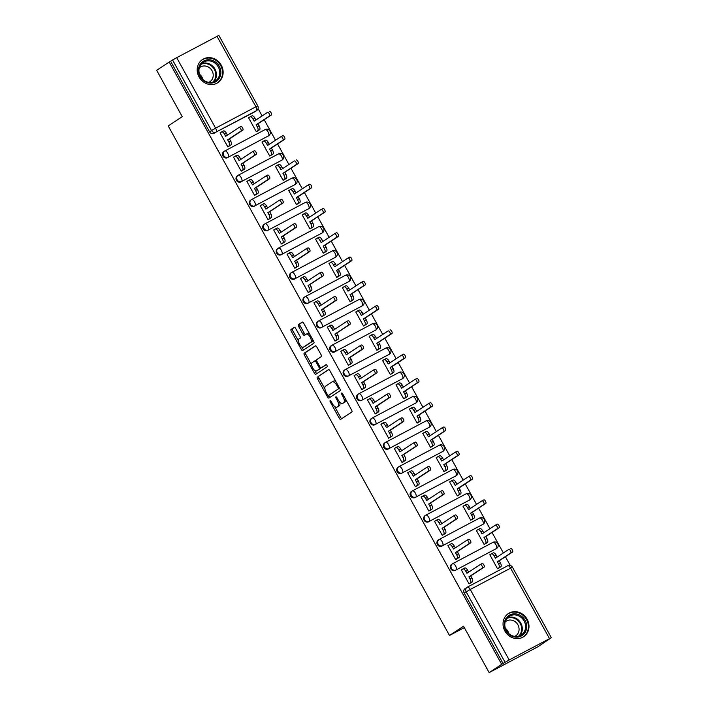 <?xml version="1.0" encoding="UTF-8"?>
<svg xmlns="http://www.w3.org/2000/svg" width="708" height="708" viewBox="0 0 708 708"><rect width="100%" height="100%" fill="white"/><g stroke="black" fill="none" stroke-linecap="round" stroke-linejoin="round"><path stroke-width="1.06" d="M330.14 400.631A1.221 0.513 -117.9 0 0 330.291 401.985L339.256 418.224A1.743 0.735 -117.9 0 0 340.69 419.357A1.743 0.735 -117.9 0 0 340.716 419.34L351.849 412.012A1.743 0.735 -117.9 0 0 351.628 410.074L342.672 393.843A1.221 0.513 -117.9 0 0 341.663 393.046A1.221 0.513 -117.9 0 0 341.645 393.064A1.221 0.513 -117.9 0 0 341.805 394.418L342.964 396.515A5.584 2.363 -117.9 0 1 343.681 402.71L342.752 403.321A5.584 2.363 -117.9 0 1 342.672 403.365A5.584 2.363 -117.9 0 1 338.07 399.728L336.911 397.631A1.221 0.513 -117.9 0 0 335.911 396.834A1.221 0.513 -117.9 0 0 336.052 398.206L337.212 400.303A5.584 2.363 -117.9 0 1 337.928 406.489L336.999 407.109A5.584 2.363 -117.9 0 1 336.919 407.153A5.584 2.363 -117.9 0 1 332.317 403.516L331.158 401.418A1.221 0.513 -117.9 0 0 330.158 400.622A1.221 0.513 -117.9 0 0 330.14 400.631M267.828 136.299A3.558 3.221 56.6 0 0 268.066 136.157L268.757 135.706A3.558 3.221 -123.4 0 1 268.518 135.839L228.206 157.211A3.558 3.221 -123.4 0 1 224.772 150.99A3.558 1.504 62.1 0 1 224.825 150.954A3.558 1.504 62.1 0 1 227.746 153.273A3.558 1.504 62.1 0 1 228.206 157.211L268.518 135.839A3.558 1.504 -117.9 0 0 268.058 131.9A3.558 1.504 62.1 0 0 265.137 129.591A3.558 1.504 62.1 0 0 265.084 129.617L224.879 150.928M281.226 160.574A3.558 3.221 56.6 0 0 281.465 160.442L282.156 159.981A3.558 3.221 -123.4 0 1 281.926 160.123L241.605 181.487A3.558 3.221 -123.4 0 1 238.171 175.265A3.558 1.504 62.1 0 1 238.224 175.239A3.558 1.504 62.1 0 1 241.154 177.549A3.558 1.504 62.1 0 1 241.605 181.487L281.926 160.123A3.558 1.504 -117.9 0 0 281.465 156.176A3.558 1.504 62.1 0 0 278.536 153.866A3.558 1.504 62.1 0 0 278.483 153.893L238.277 175.212M294.634 184.859A3.558 3.221 56.6 0 0 294.873 184.717L295.563 184.257A3.558 3.221 -123.4 0 1 295.325 184.399L255.013 205.771A3.558 3.221 -123.4 0 1 251.34 199.683A3.558 3.221 -123.4 0 1 251.579 199.541A3.558 1.504 62.1 0 1 251.623 199.514A3.558 1.504 62.1 0 1 254.553 201.824A3.558 1.504 62.1 0 1 255.013 205.771L295.325 184.399A3.558 1.504 -117.9 0 0 294.864 180.46A3.558 1.504 62.1 0 0 291.944 178.142A3.558 1.504 62.1 0 0 291.891 178.177L251.685 199.488M308.033 209.134A3.558 3.221 56.6 0 0 308.272 208.993L308.962 208.541A3.558 3.221 -123.4 0 1 308.723 208.683L268.412 230.047A3.558 3.221 -123.4 0 1 264.978 223.825A3.558 1.504 62.1 0 1 265.031 223.79A3.558 1.504 62.1 0 1 267.96 226.109A3.558 1.504 62.1 0 1 268.412 230.047L308.723 208.683A3.558 1.504 -117.9 0 0 308.272 204.736A3.558 1.504 62.1 0 0 305.343 202.426A3.558 1.504 62.1 0 0 305.29 202.453L265.084 223.763M321.432 233.419A3.558 3.221 56.6 0 0 321.671 233.277L322.37 232.817A3.558 3.221 -123.4 0 1 322.131 232.959L281.819 254.331A3.558 3.221 -123.4 0 1 278.147 248.243A3.558 3.221 -123.4 0 1 278.377 248.101A3.558 1.504 62.1 0 1 278.43 248.074A3.558 1.504 62.1 0 1 281.359 250.384A3.558 1.504 62.1 0 1 281.819 254.331L322.131 232.959A3.558 1.504 -117.9 0 0 321.671 229.02A3.558 1.504 62.1 0 0 318.742 226.702A3.558 1.504 62.1 0 0 318.697 226.737L278.483 248.048M334.84 257.694A3.558 3.221 56.6 0 0 335.079 257.553L335.769 257.093A3.558 3.221 -123.4 0 1 335.53 257.234L295.218 278.607A3.558 3.221 -123.4 0 1 291.546 272.518A3.558 3.221 -123.4 0 1 291.784 272.385A3.558 1.504 62.1 0 1 291.838 272.35A3.558 1.504 62.1 0 1 294.758 274.669A3.558 1.504 62.1 0 1 295.218 278.607L335.53 257.234A3.558 1.504 -117.9 0 0 335.079 253.296A3.558 1.504 62.1 0 0 332.149 250.977A3.558 1.504 62.1 0 0 332.096 251.013L291.891 272.323M348.239 281.97A3.558 3.221 56.6 0 0 348.478 281.828L349.177 281.377A3.558 3.221 -123.4 0 1 348.938 281.519L308.626 302.882A3.558 3.221 -123.4 0 1 304.944 296.802A3.558 3.221 -123.4 0 1 305.183 296.661A3.558 1.504 62.1 0 1 305.236 296.625A3.558 1.504 62.1 0 1 308.166 298.944A3.558 1.504 62.1 0 1 308.626 302.882L348.938 281.519A3.558 1.504 -117.9 0 0 348.478 277.571A3.558 1.504 62.1 0 0 345.548 275.262A3.558 1.504 62.1 0 0 345.495 275.288L305.29 296.608M361.646 306.254A3.558 3.221 56.6 0 0 361.885 306.113L362.576 305.652A3.558 3.221 -123.4 0 1 362.337 305.794L322.025 327.167A3.558 3.221 -123.4 0 1 318.352 321.078A3.558 3.221 -123.4 0 1 318.591 320.936A3.558 1.504 62.1 0 1 318.644 320.91A3.558 1.504 62.1 0 1 321.565 323.22A3.558 1.504 62.1 0 1 322.025 327.167L362.337 305.794A3.558 1.504 -117.9 0 0 361.876 301.856A3.558 1.504 62.1 0 0 358.956 299.537A3.558 1.504 62.1 0 0 358.903 299.572L318.697 320.883M375.045 330.53A3.558 3.221 56.6 0 0 375.284 330.388L375.975 329.937A3.558 3.221 -123.4 0 1 375.744 330.078L335.424 351.442A3.558 3.221 -123.4 0 1 331.99 345.221A3.558 1.504 62.1 0 1 332.043 345.185A3.558 1.504 62.1 0 1 334.973 347.504A3.558 1.504 62.1 0 1 335.424 351.442L375.744 330.078A3.558 1.504 -117.9 0 0 375.284 326.131A3.558 1.504 62.1 0 0 372.355 323.821A3.558 1.504 62.1 0 0 372.302 323.848L332.096 345.159M388.453 354.805A3.558 3.221 56.6 0 0 388.683 354.673L389.382 354.212A3.558 3.221 -123.4 0 1 389.143 354.354L348.832 375.718A3.558 3.221 -123.4 0 1 345.159 369.638A3.558 3.221 -123.4 0 1 345.398 369.496A3.558 1.504 62.1 0 1 345.442 369.47A3.558 1.504 62.1 0 1 348.371 371.78A3.558 1.504 62.1 0 1 348.832 375.718L389.143 354.354A3.558 1.504 -117.9 0 0 388.683 350.407A3.558 1.504 62.1 0 0 385.763 348.097A3.558 1.504 62.1 0 0 385.71 348.124L345.504 369.443M401.852 379.09A3.558 3.221 56.6 0 0 402.091 378.948L402.781 378.488A3.558 3.221 -123.4 0 1 402.542 378.63L362.231 400.002A3.558 3.221 -123.4 0 1 358.558 393.913A3.558 3.221 -123.4 0 1 358.797 393.772A3.558 1.504 62.1 0 1 358.85 393.745A3.558 1.504 62.1 0 1 361.779 396.055A3.558 1.504 62.1 0 1 362.231 400.002L402.542 378.63A3.558 1.504 -117.9 0 0 402.091 374.691A3.558 1.504 62.1 0 0 399.162 372.373A3.558 1.504 62.1 0 0 399.108 372.408L358.903 393.719M415.251 403.365A3.558 3.221 56.6 0 0 415.49 403.224L416.189 402.772A3.558 3.221 -123.4 0 1 415.95 402.914L375.638 424.278A3.558 3.221 -123.4 0 1 371.957 418.198A3.558 3.221 -123.4 0 1 372.196 418.056A3.558 1.504 62.1 0 1 372.249 418.021A3.558 1.504 62.1 0 1 375.178 420.34A3.558 1.504 62.1 0 1 375.638 424.278L415.95 402.914A3.558 1.504 -117.9 0 0 415.49 398.967A3.558 1.504 62.1 0 0 412.56 396.657A3.558 1.504 62.1 0 0 412.507 396.684L372.302 417.994M428.659 427.65A3.558 3.221 56.6 0 0 428.898 427.508L429.588 427.048A3.558 3.221 -123.4 0 1 429.349 427.19L389.037 448.562A3.558 3.221 -123.4 0 1 385.603 442.332A3.558 1.504 62.1 0 1 385.656 442.305A3.558 1.504 62.1 0 1 388.577 444.615A3.558 1.504 62.1 0 1 389.037 448.562L429.349 427.19A3.558 1.504 -117.9 0 0 428.898 423.251A3.558 1.504 62.1 0 0 425.968 420.933A3.558 1.504 62.1 0 0 425.915 420.968L385.71 442.279M442.058 451.925A3.558 3.221 56.6 0 0 442.296 451.784L442.996 451.323A3.558 3.221 -123.4 0 1 442.757 451.465L402.445 472.838A3.558 3.221 -123.4 0 1 398.763 466.758A3.558 3.221 -123.4 0 1 399.002 466.616A3.558 1.504 62.1 0 1 399.055 466.581A3.558 1.504 62.1 0 1 401.985 468.9A3.558 1.504 62.1 0 1 402.445 472.838L442.757 451.465A3.558 1.504 -117.9 0 0 442.296 447.527A3.558 1.504 62.1 0 0 439.367 445.208A3.558 1.504 62.1 0 0 439.314 445.244L399.108 466.554M455.465 476.201A3.558 3.221 56.6 0 0 455.704 476.059L456.395 475.608A3.558 3.221 -123.4 0 1 456.156 475.749L415.844 497.113A3.558 3.221 -123.4 0 1 412.41 490.892A3.558 1.504 62.1 0 1 412.463 490.856A3.558 1.504 62.1 0 1 415.384 493.175A3.558 1.504 62.1 0 1 415.844 497.113L456.156 475.749A3.558 1.504 -117.9 0 0 455.695 471.802A3.558 1.504 62.1 0 0 452.775 469.493A3.558 1.504 62.1 0 0 452.722 469.519L412.516 490.839M468.864 500.485A3.558 3.221 56.6 0 0 469.103 500.344L469.793 499.883A3.558 3.221 -123.4 0 1 469.563 500.025L429.243 521.398A3.558 3.221 -123.4 0 1 425.57 515.309A3.558 3.221 -123.4 0 1 425.809 515.167A3.558 1.504 62.1 0 1 425.862 515.141A3.558 1.504 62.1 0 1 428.791 517.451A3.558 1.504 62.1 0 1 429.243 521.398L469.563 500.025A3.558 1.504 -117.9 0 0 469.103 496.087A3.558 1.504 62.1 0 0 466.174 493.768A3.558 1.504 62.1 0 0 466.121 493.803L425.915 515.114M482.272 524.761A3.558 3.221 56.6 0 0 482.502 524.619L483.201 524.168A3.558 3.221 -123.4 0 1 482.962 524.309L442.65 545.673A3.558 3.221 -123.4 0 1 438.978 539.593A3.558 3.221 -123.4 0 1 439.217 539.452A3.558 1.504 62.1 0 1 439.261 539.416A3.558 1.504 62.1 0 1 442.19 541.735A3.558 1.504 62.1 0 1 442.65 545.673L482.962 524.309A3.558 1.504 -117.9 0 0 482.502 520.362A3.558 1.504 62.1 0 0 479.573 518.052A3.558 1.504 62.1 0 0 479.528 518.079L439.323 539.39M495.671 549.036A3.558 3.221 56.6 0 0 495.91 548.904L496.6 548.443A3.558 3.221 -123.4 0 1 496.361 548.585L456.049 569.958A3.558 3.221 -123.4 0 1 452.616 563.727A3.558 1.504 62.1 0 1 452.669 563.701A3.558 1.504 62.1 0 1 455.598 566.011A3.558 1.504 62.1 0 1 456.049 569.958L496.361 548.585A3.558 1.504 -117.9 0 0 495.91 544.638A3.558 1.504 62.1 0 0 492.98 542.328A3.558 1.504 62.1 0 0 492.927 542.355L452.722 563.674M504.901 631.04A13.877 12.567 56.6 0 0 523.646 636.74A13.877 12.567 56.6 0 0 527.124 619.261A13.877 12.567 56.6 0 0 508.388 613.562A13.877 12.567 56.6 0 0 504.901 631.04M199.045 76.986A13.877 12.567 56.6 0 0 217.79 82.686A13.877 12.567 56.6 0 0 221.268 65.207A13.877 12.567 56.6 0 0 202.532 59.507A13.877 12.567 56.6 0 0 199.045 76.986M295.679 328.503A1.743 0.735 -117.9 0 0 294.236 327.37A1.743 0.735 -117.9 0 0 294.209 327.379L291.085 329.441A1.743 0.735 -117.9 0 0 291.315 331.371L301.263 349.398A1.743 0.735 -117.9 0 0 302.697 350.531A1.743 0.735 -117.9 0 0 302.723 350.522L313.865 343.185A1.743 0.735 -117.9 0 0 313.635 341.256L303.688 323.229A1.743 0.735 -117.9 0 0 302.245 322.096L298.449 324.591A1.743 0.735 -117.9 0 0 298.679 326.53L302.935 334.238A1.743 0.735 -117.9 0 0 304.369 335.38A1.743 0.735 -117.9 0 0 304.396 335.362L306.263 334.132A4.673 1.974 -117.9 0 1 306.334 334.087A4.673 1.974 -117.9 0 1 310.219 337.212A4.673 1.974 -117.9 0 1 310.777 342.3L303.449 347.132A4.673 1.974 -117.9 0 1 303.378 347.168A4.673 1.974 -117.9 0 1 299.493 344.053A4.673 1.974 -117.9 0 1 298.935 338.955L300.157 338.15A1.743 0.735 -117.9 0 0 299.935 336.22L295.679 328.503M509.176 659.962L551.346 637.704L538.009 646.696L489.148 672.6L463.545 626.217L449.491 635.474L168.203 125.927L182.257 116.678L156.654 70.296L169.203 62.038L501.689 664.343L505.07 662.299L466.147 591.8A3.558 3.221 -123.4 0 1 467.28 587.18A3.558 1.504 -117.9 0 1 467.333 587.144A3.558 3.558 0 0 0 467.041 587.321L465.085 588.605A3.558 3.221 -123.4 0 0 464.191 593.083L470.254 589.463L509.176 659.962L505.07 662.299M489.148 672.6L501.689 664.343M317.317 376.948A1.743 0.735 -117.9 0 0 317.538 378.886L327.494 396.914A1.743 0.735 -117.9 0 0 328.928 398.046A1.743 0.735 -117.9 0 0 328.954 398.029L340.088 390.701A1.743 0.735 -117.9 0 0 339.867 388.763L329.91 370.735A1.743 0.735 -117.9 0 0 328.477 369.603L318.742 376.196A1.743 0.735 -117.9 0 0 318.963 378.125L324.919 388.922M314.379 373.151L304.422 355.124A1.743 0.735 -117.9 0 1 304.201 353.195L315.334 345.867A1.743 0.735 -117.9 0 1 315.361 345.849A1.743 0.735 -117.9 0 1 316.803 346.982L321.06 354.699A1.743 0.735 -117.9 0 1 321.282 356.628L316.768 359.602A1.743 0.735 -117.9 0 0 316.989 361.54L319.812 366.656A1.743 0.735 -117.9 0 0 321.255 367.797A1.743 0.735 -117.9 0 0 321.282 367.779L325.981 364.682A1.221 0.513 -117.9 0 0 325.981 364.682A1.221 0.513 -117.9 0 1 327.016 365.487A1.221 0.513 -117.9 0 1 327.158 366.824L315.839 374.275A1.743 0.735 -117.9 0 1 315.812 374.293A1.743 0.735 -117.9 0 1 314.379 373.151L315.803 372.399L314.688 370.381M254.42 112.023L256.376 110.731A3.558 3.221 -123.4 0 0 256.615 110.59L254.659 111.882A3.558 3.221 -123.4 0 1 254.42 112.023L216.064 132.104A3.558 3.221 -123.4 0 1 211.497 130.502L172.575 60.003L176.69 57.658L218.852 35.4L257.774 105.899L255.915 106.793L217.002 36.294M510.282 565.497L505.432 556.718M503.361 552.966L492.033 532.443M489.963 528.69L478.626 508.167M476.555 504.406L465.227 483.883M463.156 480.13L451.828 459.607M449.748 455.855L438.42 435.323M436.349 431.57L425.021 411.047M422.95 407.295L411.614 386.772M409.543 383.019L398.215 362.487M396.144 358.735L384.807 338.212M382.736 334.459L371.408 313.936M369.337 310.175L358.009 289.652M355.929 285.899L344.601 265.376M342.53 261.624L331.202 241.092M329.131 237.339L317.795 216.816M315.724 213.064L304.396 192.541M302.325 188.788L290.988 168.256M288.917 164.504L277.589 143.981M275.518 140.228L264.19 119.705M262.11 115.944L258.075 108.625M169.203 62.038L172.575 60.003M490.777 554.249L489.812 554.762L497.538 568.772L499.627 567.55M462.289 569.356L461.315 569.869L469.05 583.87L471.139 582.649M448.89 545.072L447.916 545.585L455.651 559.594L457.731 558.373M477.378 529.973L476.404 530.487L484.139 544.496L486.228 543.266M435.482 520.796L434.517 521.309L442.243 535.319L444.332 534.089M463.97 505.689L463.005 506.202L470.731 520.212L472.82 518.991M422.083 496.512L421.11 497.025L428.844 511.034L430.933 509.813M450.571 481.413L449.598 481.927L457.333 495.936L459.421 494.706M408.675 472.236L407.711 472.749L415.437 486.759L417.525 485.538M437.163 457.138L436.199 457.651L443.934 471.652L446.013 470.431M395.276 447.96L394.303 448.474L402.038 462.474L404.126 461.253M423.765 432.853L422.791 433.367L430.526 447.376L432.615 446.155M381.869 423.676L380.904 424.189L388.639 438.199L390.719 436.978M410.366 408.578L409.392 409.091L417.127 423.101L419.207 421.871M368.47 399.401L367.496 399.914L375.231 413.923L377.32 412.693M396.958 384.294L395.993 384.816L403.719 398.816L405.808 397.595M355.071 375.116L354.097 375.638L361.832 389.639L363.912 388.418M383.559 360.018L382.586 360.531L390.32 374.541L392.409 373.32M341.663 350.841L340.698 351.354L348.424 365.363L350.513 364.142M370.151 335.742L369.187 336.256L376.913 350.256L379.001 349.035M328.264 326.565L327.291 327.078L335.026 341.088L337.114 339.858M356.752 311.458L355.779 311.971L363.514 325.981L365.602 324.76M314.856 302.281L313.892 302.794L321.618 316.803L323.706 315.582M343.345 287.183L342.38 287.696L350.115 301.705L352.195 300.475M301.458 278.005L300.484 278.518L308.219 292.528L310.308 291.307M329.946 262.907L328.972 263.42L336.707 277.421L338.796 276.2M288.05 253.73L287.085 254.243L294.82 268.244L296.9 267.022M316.547 238.623L315.573 239.136L323.308 253.145L325.388 251.924M274.651 229.445L273.677 229.958L281.412 243.968L283.501 242.747M303.139 214.347L302.174 214.86L309.9 228.87L311.989 227.64M261.252 205.17L260.279 205.683L268.013 219.692L270.093 218.462M289.74 190.063L288.767 190.585L296.502 204.585L298.59 203.364M247.844 180.885L246.88 181.407L254.606 195.408L256.694 194.187M276.332 165.787L275.368 166.3L283.094 180.31L285.182 179.089M234.445 156.61L233.472 157.123L241.207 171.132L243.295 169.911M262.934 141.512L261.96 142.025L269.695 156.026L271.784 154.804M221.038 132.334L220.073 132.847L227.799 146.857L229.888 145.627M249.526 117.227L248.561 117.74L256.296 131.75L258.376 130.529M449.491 635.474L464.315 627.615M224.073 151.441A3.558 3.221 56.6 0 0 223.02 156.203A3.558 3.221 56.6 0 0 227.516 157.672M237.481 175.726A3.558 3.221 56.6 0 0 240.915 181.947M250.88 200.001A3.558 3.221 56.6 0 0 249.827 204.754A3.558 3.221 56.6 0 0 254.322 206.223M264.288 224.277A3.558 3.221 56.6 0 0 263.234 229.038A3.558 3.221 56.6 0 0 267.721 230.507M277.686 248.561A3.558 3.221 56.6 0 0 281.12 254.783M291.085 272.837A3.558 3.221 56.6 0 0 290.032 277.589A3.558 3.221 56.6 0 0 294.528 279.067M304.493 297.121A3.558 3.221 56.6 0 0 303.44 301.874A3.558 3.221 56.6 0 0 307.927 303.343M317.892 321.397A3.558 3.221 56.6 0 0 316.839 326.149A3.558 3.221 56.6 0 0 321.335 327.618M331.3 345.672A3.558 3.221 56.6 0 0 330.247 350.433A3.558 3.221 56.6 0 0 334.734 351.903M344.699 369.957A3.558 3.221 56.6 0 0 343.646 374.709A3.558 3.221 56.6 0 0 348.141 376.178M358.106 394.232A3.558 3.221 56.6 0 0 357.044 398.985A3.558 3.221 56.6 0 0 361.54 400.454M371.505 418.508A3.558 3.221 56.6 0 0 370.452 423.269A3.558 3.221 56.6 0 0 374.939 424.738M384.904 442.792A3.558 3.221 56.6 0 0 383.851 447.544A3.558 3.221 56.6 0 0 388.347 449.014M398.312 467.068A3.558 3.221 56.6 0 0 401.746 473.298M411.711 491.352A3.558 3.221 56.6 0 0 410.658 496.104A3.558 3.221 56.6 0 0 415.154 497.574M425.119 515.628A3.558 3.221 56.6 0 0 428.552 521.849M438.517 539.903A3.558 3.221 56.6 0 0 437.464 544.664A3.558 3.221 56.6 0 0 441.951 546.134M451.925 564.188A3.558 3.221 56.6 0 0 450.863 568.94A3.558 3.221 56.6 0 0 455.359 570.409M170.628 61.286L209.541 131.785A3.558 3.221 56.6 0 0 214.108 133.387M503.114 663.591L464.191 593.083M338.256 406.436A5.584 2.363 -117.9 0 0 338.344 406.401A5.584 2.363 -117.9 0 0 338.424 406.348L336.999 407.109M339.663 401.967A5.584 2.363 -117.9 0 1 339.353 405.737L338.424 406.348M344.008 402.648A5.584 2.363 -117.9 0 0 344.097 402.613A5.584 2.363 -117.9 0 0 344.176 402.56L342.752 403.321M345.672 399.285A5.584 2.363 -117.9 0 1 345.106 401.949L344.176 402.56M334.574 406.401L340.681 417.463A1.743 0.735 -117.9 0 0 341.814 418.614M328.777 369.585L318.742 376.196M328.503 395.418L328.919 396.153A1.743 0.735 -117.9 0 0 330.052 397.312M327.432 394.657A1.221 0.513 -117.9 0 0 328.432 395.453A1.221 0.513 -117.9 0 0 328.45 395.445L338.229 389.011A1.221 0.513 -117.9 0 0 338.07 387.657L336.849 385.435A5.584 2.363 -117.9 0 0 332.247 381.807A5.584 2.363 -117.9 0 0 332.167 381.851L325.485 386.249A5.584 2.363 -117.9 0 0 326.202 392.444L327.432 394.657M328.432 395.453L329.857 394.701A1.221 0.513 -117.9 0 0 329.857 394.701A1.221 0.513 -117.9 0 0 329.875 394.692L328.45 395.445M338.229 389.011L329.875 394.692M336.017 381.798A5.584 2.363 -117.9 0 0 333.672 381.054A5.584 2.363 -117.9 0 0 333.592 381.099L332.335 381.762M311.582 364.762L305.847 354.372L304.422 355.124M315.662 345.831L305.626 352.442A1.743 0.735 -117.9 0 0 305.847 354.372M321.255 367.797L322.68 367.036A1.743 0.735 -117.9 0 0 322.68 367.036A1.743 0.735 -117.9 0 0 322.706 367.027L326.264 364.682M312.078 362.691A4.673 1.974 -117.9 0 0 312.635 367.788A4.673 1.974 -117.9 0 0 316.52 370.904A4.673 1.974 -117.9 0 0 316.591 370.859L319.175 369.16A1.743 0.735 -117.9 0 0 318.954 367.231L316.122 362.107A1.743 0.735 -117.9 0 0 314.688 360.974A1.743 0.735 -117.9 0 0 314.662 360.991L312.078 362.691M317.874 370.187A4.673 1.974 -117.9 0 0 317.945 370.151A4.673 1.974 -117.9 0 0 318.016 370.107L316.591 370.859M320.795 367.753A1.743 0.735 -117.9 0 1 320.6 368.408L318.016 370.107M316.565 360.266A1.743 0.735 -117.9 0 0 316.113 360.222A1.743 0.735 -117.9 0 0 316.087 360.239L314.715 360.965M315.803 372.399A1.743 0.735 -117.9 0 0 316.936 373.55M304.732 346.451A4.673 1.974 -117.9 0 0 304.803 346.416A4.673 1.974 -117.9 0 0 304.874 346.371L303.449 347.132M312.715 339.583A4.673 1.974 -117.9 0 1 312.201 341.548L304.874 346.371M309.52 333.804A4.673 1.974 -117.9 0 0 307.759 333.335A4.673 1.974 -117.9 0 0 307.688 333.371L306.405 334.052M302.555 322.078L299.873 323.839A1.743 0.735 -117.9 0 0 300.103 325.769L304.36 333.486A1.743 0.735 -117.9 0 0 305.493 334.636M301.617 346.699L302.688 348.646A1.743 0.735 -117.9 0 0 303.821 349.796M294.537 327.353L292.51 328.68A1.743 0.735 -117.9 0 0 292.74 330.618L298.431 340.92M491.423 553.842L493.166 552.913A3.558 1.504 62.1 0 1 493.219 552.886A3.558 1.504 62.1 0 1 496.149 555.196L497.166 557.046M497.503 568.71L498.963 567.745A3.558 1.504 -117.9 0 0 498.503 563.807L497.388 561.78L510.716 553.001A2.044 0.867 -117.9 0 0 510.477 550.771A2.044 0.867 -117.9 0 0 508.769 549.408A2.044 0.867 -117.9 0 0 508.742 549.426L495.414 558.205L494.299 556.178A3.558 1.504 -117.9 0 0 491.37 553.86A3.558 1.504 -117.9 0 0 491.317 553.895L489.856 554.851M510.627 548.426L510.592 548.443A2.044 0.867 62.1 0 1 510.627 548.426A2.044 0.867 62.1 0 1 512.327 549.789A2.044 0.867 62.1 0 1 512.574 552.028L499.237 560.798L500.361 562.825A3.558 1.504 62.1 0 1 500.813 566.763L498.963 567.745M498.706 568.152L500.813 566.763M499.237 560.798L497.388 561.78M469.015 583.808L470.475 582.852A3.558 1.504 -117.9 0 0 470.015 578.905L468.9 576.878L470.749 575.905L471.864 577.923A3.558 1.504 62.1 0 1 472.325 581.87L470.218 583.25M462.935 568.94L464.678 568.011A3.558 1.504 62.1 0 1 464.731 567.984A3.558 1.504 62.1 0 1 467.661 570.294L468.678 572.144M480.316 564.497L482.104 563.55A2.044 0.867 62.1 0 1 482.139 563.533A2.044 0.867 62.1 0 1 483.838 564.895A2.044 0.867 62.1 0 1 484.077 567.126L470.749 575.905M468.9 576.878L482.228 568.108A2.044 0.867 -117.9 0 0 481.989 565.878A2.044 0.867 -117.9 0 0 480.281 564.506A2.044 0.867 -117.9 0 0 480.254 564.524L466.926 573.303L465.802 571.276A3.558 1.504 -117.9 0 0 462.882 568.966A3.558 1.504 -117.9 0 0 462.828 568.993L461.368 569.958M478.024 529.557L479.767 528.637A3.558 1.504 62.1 0 1 479.82 528.602A3.558 1.504 62.1 0 1 482.741 530.92L483.768 532.77M484.104 544.425L485.564 543.47A3.558 1.504 -117.9 0 0 485.104 539.523L483.989 537.505L497.317 528.726A2.044 0.867 -117.9 0 0 497.069 526.495A2.044 0.867 -117.9 0 0 495.37 525.132A2.044 0.867 -117.9 0 0 495.343 525.15L482.006 533.92L480.891 531.903A3.558 1.504 -117.9 0 0 477.962 529.584A3.558 1.504 -117.9 0 0 477.918 529.619L476.457 530.575M495.405 525.115L497.193 524.168A2.044 0.867 62.1 0 1 497.22 524.15A2.044 0.867 62.1 0 1 498.928 525.513A2.044 0.867 62.1 0 1 499.167 527.743L485.838 536.522L486.954 538.54A3.558 1.504 62.1 0 1 487.414 542.487L485.564 543.47M485.307 543.877L487.414 542.487M485.838 536.522L483.989 537.505M464.616 505.282L466.36 504.353A3.558 1.504 62.1 0 1 466.413 504.326A3.558 1.504 62.1 0 1 469.342 506.636L470.36 508.486M470.696 520.15L472.156 519.185A3.558 1.504 -117.9 0 0 471.696 515.247L470.581 513.22L483.918 504.45A2.044 0.867 -117.9 0 0 483.67 502.22A2.044 0.867 -117.9 0 0 481.971 500.848A2.044 0.867 -117.9 0 0 481.936 500.866L468.608 509.645L467.492 507.618A3.558 1.504 -117.9 0 0 464.563 505.308A3.558 1.504 -117.9 0 0 464.51 505.335L463.05 506.3M481.998 500.839L483.785 499.883A2.044 0.867 62.1 0 1 483.821 499.866A2.044 0.867 62.1 0 1 485.52 501.237A2.044 0.867 62.1 0 1 485.768 503.468L472.44 512.238L473.555 514.265A3.558 1.504 62.1 0 1 474.006 518.203L472.156 519.185M471.9 519.592L474.006 518.203M472.44 512.238L470.581 513.22M515.725 637.129A12.009 10.877 -123.4 0 1 504.282 624.651A12.009 10.877 -123.4 0 1 515.3 613.836A12.009 10.877 -123.4 0 1 526.734 626.323A12.009 10.877 -123.4 0 1 515.725 637.129M514.999 614.907A11.116 10.071 56.6 0 0 509.087 616.411A11.116 10.071 56.6 0 0 505.344 628.191A11.116 10.071 56.6 0 0 515.397 636.474A11.116 10.071 56.6 0 0 521.309 634.979A11.116 10.071 56.6 0 0 525.053 623.199A11.116 10.071 56.6 0 0 514.999 614.907M505.158 621.934A8.753 7.93 -123.4 0 1 506.078 621.217A8.753 7.93 -123.4 0 1 510.734 620.04A8.753 7.93 -123.4 0 1 518.654 626.562A8.753 7.93 -123.4 0 1 515.707 635.837A8.753 7.93 -123.4 0 1 514.681 636.395M521.902 637.687A13.788 12.487 56.6 0 0 523.088 637.005A13.788 12.487 56.6 0 0 527.734 622.394A13.788 12.487 56.6 0 0 515.265 612.11A13.788 12.487 56.6 0 0 507.928 613.969A13.788 12.487 56.6 0 0 506.831 614.792M505.397 628.359A8.753 7.93 -123.4 0 1 508.875 633.642M209.869 83.075A12.009 10.877 -123.4 0 1 198.426 70.588A12.009 10.877 -123.4 0 1 209.444 59.782A12.009 10.877 -123.4 0 1 220.878 72.269A12.009 10.877 -123.4 0 1 209.869 83.075M209.143 60.853A11.116 10.071 56.6 0 0 203.231 62.348A11.116 10.071 56.6 0 0 199.488 74.128A11.116 10.071 56.6 0 0 209.541 82.42A11.116 10.071 56.6 0 0 215.453 80.924A11.116 10.071 56.6 0 0 219.197 69.145A11.116 10.071 56.6 0 0 209.143 60.853M199.302 67.88A8.753 7.93 -123.4 0 1 200.222 67.154A8.753 7.93 -123.4 0 1 204.877 65.977A8.753 7.93 -123.4 0 1 212.798 72.508A8.753 7.93 -123.4 0 1 209.851 81.783A8.753 7.93 -123.4 0 1 208.825 82.34M216.046 83.633A13.788 12.487 56.6 0 0 217.232 82.942A13.788 12.487 56.6 0 0 221.878 68.34A13.788 12.487 56.6 0 0 209.409 58.056A13.788 12.487 56.6 0 0 202.072 59.915A13.788 12.487 56.6 0 0 200.975 60.738M199.541 74.305A8.753 7.93 -123.4 0 1 203.019 79.588M455.616 559.532L457.067 558.568A3.558 1.504 -117.9 0 0 456.616 554.63L455.501 552.603L457.35 551.62L458.465 553.647A3.558 1.504 62.1 0 1 458.926 557.585L456.81 558.975M449.527 544.664L451.279 543.735A3.558 1.504 62.1 0 1 451.332 543.709A3.558 1.504 62.1 0 1 454.253 546.018L455.279 547.868M466.908 540.213L468.705 539.266A2.044 0.867 62.1 0 1 468.731 539.248A2.044 0.867 62.1 0 1 470.431 540.62A2.044 0.867 62.1 0 1 470.678 542.85L457.35 551.62M455.501 552.603L468.829 543.832A2.044 0.867 -117.9 0 0 468.581 541.593A2.044 0.867 -117.9 0 0 466.882 540.231A2.044 0.867 -117.9 0 0 466.846 540.248L453.518 549.027L452.403 547.001A3.558 1.504 -117.9 0 0 449.474 544.691A3.558 1.504 -117.9 0 0 449.421 544.717L447.969 545.682M442.208 535.248L443.668 534.292A3.558 1.504 -117.9 0 0 443.208 530.345L442.093 528.327L443.943 527.345L445.066 529.363A3.558 1.504 62.1 0 1 445.518 533.31L443.412 534.699M436.128 520.38L437.871 519.46A3.558 1.504 62.1 0 1 437.925 519.424A3.558 1.504 62.1 0 1 440.854 521.743L441.872 523.593M453.509 515.937L455.297 514.99A2.044 0.867 62.1 0 1 455.332 514.973A2.044 0.867 62.1 0 1 457.032 516.336A2.044 0.867 62.1 0 1 457.28 518.566L443.943 527.345M442.093 528.327L455.421 519.548A2.044 0.867 -117.9 0 0 455.182 517.318A2.044 0.867 -117.9 0 0 453.474 515.955A2.044 0.867 -117.9 0 0 453.447 515.973L440.119 524.743L439.004 522.725A3.558 1.504 -117.9 0 0 436.075 520.407A3.558 1.504 -117.9 0 0 436.022 520.442L434.562 521.398M451.217 480.998L452.961 480.077A3.558 1.504 62.1 0 1 453.014 480.042A3.558 1.504 62.1 0 1 455.943 482.36L456.961 484.21M457.297 495.865L458.757 494.91A3.558 1.504 -117.9 0 0 458.297 490.963L457.182 488.945L470.51 480.166A2.044 0.867 -117.9 0 0 470.271 477.935A2.044 0.867 -117.9 0 0 468.563 476.572A2.044 0.867 -117.9 0 0 468.537 476.59L455.209 485.361L454.085 483.343A3.558 1.504 -117.9 0 0 451.164 481.024A3.558 1.504 -117.9 0 0 451.111 481.059L449.651 482.015M468.599 476.555L470.386 475.608A2.044 0.867 62.1 0 1 470.413 475.59A2.044 0.867 62.1 0 1 472.121 476.953A2.044 0.867 62.1 0 1 472.36 479.183L459.032 487.962L460.147 489.989A3.558 1.504 62.1 0 1 460.607 493.927L458.757 494.91M458.501 495.317L460.607 493.927M459.032 487.962L457.182 488.945M437.81 456.722L439.562 455.802A3.558 1.504 62.1 0 1 439.606 455.766A3.558 1.504 62.1 0 1 442.535 458.076L443.562 459.926M443.898 471.59L445.35 470.634A3.558 1.504 -117.9 0 0 444.898 466.687L443.774 464.669L457.111 455.89A2.044 0.867 -117.9 0 0 456.864 453.66A2.044 0.867 -117.9 0 0 455.164 452.288A2.044 0.867 -117.9 0 0 455.129 452.306L441.801 461.085L440.686 459.058A3.558 1.504 -117.9 0 0 437.756 456.749A3.558 1.504 -117.9 0 0 437.703 456.775L436.252 457.74M455.191 452.279L456.987 451.332A2.044 0.867 62.1 0 1 457.014 451.315A2.044 0.867 62.1 0 1 458.713 452.678A2.044 0.867 62.1 0 1 458.961 454.908L445.633 463.687L446.748 465.705A3.558 1.504 62.1 0 1 447.208 469.652L445.35 470.634M445.093 471.032L447.208 469.652M445.633 463.687L443.774 464.669M424.411 432.446L426.154 431.517A3.558 1.504 62.1 0 1 426.207 431.491A3.558 1.504 62.1 0 1 429.137 433.8L430.154 435.65M430.491 447.314L431.951 446.35A3.558 1.504 -117.9 0 0 431.491 442.411L430.375 440.385L443.704 431.615A2.044 0.867 -117.9 0 0 443.465 429.384A2.044 0.867 -117.9 0 0 441.757 428.013L428.402 436.809L427.278 434.783A3.558 1.504 -117.9 0 0 424.358 432.473A3.558 1.504 -117.9 0 0 424.304 432.5L422.844 433.464M441.757 428.013A2.044 0.867 -117.9 0 0 441.73 428.03L443.615 427.03A2.044 0.867 62.1 0 1 445.314 428.402A2.044 0.867 62.1 0 1 445.553 430.632L432.225 439.403L433.34 441.429A3.558 1.504 62.1 0 1 433.8 445.367L431.951 446.35M441.792 427.995L443.58 427.048A2.044 0.867 62.1 0 1 443.615 427.03M431.694 446.757L433.8 445.367M432.225 439.403L430.375 440.385M428.809 510.972L430.269 510.008A3.558 1.504 -117.9 0 0 429.809 506.07L428.694 504.043L430.544 503.061L431.659 505.087A3.558 1.504 62.1 0 1 432.119 509.025L430.013 510.415M422.729 496.104L424.473 495.175A3.558 1.504 62.1 0 1 424.526 495.149A3.558 1.504 62.1 0 1 427.446 497.459L428.473 499.308M440.111 491.662L441.898 490.706A2.044 0.867 62.1 0 1 441.925 490.688A2.044 0.867 62.1 0 1 443.633 492.06A2.044 0.867 62.1 0 1 443.872 494.29L430.544 503.061M428.694 504.043L442.022 495.273A2.044 0.867 -117.9 0 0 441.774 493.042A2.044 0.867 -117.9 0 0 440.075 491.671A2.044 0.867 -117.9 0 0 440.049 491.688L426.712 500.468L425.596 498.441A3.558 1.504 -117.9 0 0 422.667 496.131A3.558 1.504 -117.9 0 0 422.623 496.158L421.163 497.122M415.401 486.697L416.862 485.732A3.558 1.504 -117.9 0 0 416.401 481.794L415.286 479.767L417.136 478.785L418.26 480.812A3.558 1.504 62.1 0 1 418.711 484.75L416.605 486.139M409.321 471.829L411.065 470.9A3.558 1.504 62.1 0 1 411.118 470.873A3.558 1.504 62.1 0 1 414.047 473.183L415.065 475.033M426.703 467.377L428.49 466.43A2.044 0.867 62.1 0 1 428.526 466.413A2.044 0.867 62.1 0 1 430.225 467.776A2.044 0.867 62.1 0 1 430.473 470.006L417.136 478.785M415.286 479.767L428.614 470.988A2.044 0.867 -117.9 0 0 428.375 468.758A2.044 0.867 -117.9 0 0 426.676 467.395A2.044 0.867 -117.9 0 0 426.641 467.413L413.313 476.183L412.198 474.165A3.558 1.504 -117.9 0 0 409.268 471.847A3.558 1.504 -117.9 0 0 409.215 471.882L407.755 472.838M402.002 462.413L403.463 461.457A3.558 1.504 -117.9 0 0 403.002 457.51L401.887 455.492L403.737 454.509L404.852 456.527A3.558 1.504 62.1 0 1 405.312 460.474L403.206 461.864M395.922 447.544L397.666 446.624A3.558 1.504 62.1 0 1 397.719 446.589A3.558 1.504 62.1 0 1 400.648 448.907L401.666 450.748M413.304 443.102L415.092 442.155A2.044 0.867 62.1 0 1 415.118 442.137A2.044 0.867 62.1 0 1 416.826 443.5A2.044 0.867 62.1 0 1 417.065 445.73L403.737 454.509M401.887 455.492L415.215 446.713A2.044 0.867 -117.9 0 0 414.976 444.482A2.044 0.867 -117.9 0 0 413.268 443.12A2.044 0.867 -117.9 0 0 413.242 443.137L399.914 451.908L398.79 449.881A3.558 1.504 -117.9 0 0 395.869 447.571A3.558 1.504 -117.9 0 0 395.816 447.606L394.356 448.562M411.012 408.162L412.755 407.242A3.558 1.504 62.1 0 1 412.808 407.206A3.558 1.504 62.1 0 1 415.729 409.525L416.755 411.375M417.092 423.03L418.543 422.074A3.558 1.504 -117.9 0 0 418.092 418.127L416.977 416.109L430.305 407.33A2.044 0.867 -117.9 0 0 430.057 405.1A2.044 0.867 -117.9 0 0 428.358 403.737L414.994 412.525L413.879 410.507A3.558 1.504 -117.9 0 0 410.95 408.189A3.558 1.504 -117.9 0 0 410.897 408.224L409.445 409.18M428.358 403.737A2.044 0.867 -117.9 0 0 428.331 403.755L430.207 402.755A2.044 0.867 62.1 0 1 430.207 402.755A2.044 0.867 62.1 0 1 431.915 404.118A2.044 0.867 62.1 0 1 432.154 406.348L418.826 415.127L419.941 417.145A3.558 1.504 62.1 0 1 420.402 421.092L418.543 422.074M418.295 422.481L420.402 421.092M418.826 415.127L416.977 416.109M388.603 438.137L390.055 437.172A3.558 1.504 -117.9 0 0 389.604 433.234L388.48 431.207L390.338 430.225L391.453 432.252A3.558 1.504 62.1 0 1 391.913 436.19L389.798 437.579M382.515 423.269L384.267 422.34A3.558 1.504 62.1 0 1 384.311 422.313A3.558 1.504 62.1 0 1 387.241 424.623L388.258 426.473M388.48 431.207L401.817 422.437A2.044 0.867 -117.9 0 0 401.569 420.207A2.044 0.867 -117.9 0 0 399.87 418.835L401.693 417.87A2.044 0.867 62.1 0 1 401.719 417.853A2.044 0.867 62.1 0 1 403.418 419.224A2.044 0.867 62.1 0 1 403.666 421.455L390.338 430.225M401.719 417.853L399.87 418.835A2.044 0.867 -117.9 0 0 399.834 418.853L386.506 427.632L385.391 425.605A3.558 1.504 -117.9 0 0 382.462 423.296A3.558 1.504 -117.9 0 0 382.409 423.322L380.957 424.287M397.604 383.886L399.347 382.957A3.558 1.504 62.1 0 1 399.401 382.931A3.558 1.504 62.1 0 1 402.33 385.24L403.348 387.09M403.684 398.754L405.144 397.79A3.558 1.504 -117.9 0 0 404.684 393.852L403.569 391.825L416.897 383.055A2.044 0.867 -117.9 0 0 416.658 380.824A2.044 0.867 -117.9 0 0 414.95 379.453A2.044 0.867 -117.9 0 0 414.923 379.47L401.595 388.25L400.48 386.223A3.558 1.504 -117.9 0 0 397.551 383.913A3.558 1.504 -117.9 0 0 397.498 383.94L396.038 384.904M414.985 379.444L416.773 378.488A2.044 0.867 62.1 0 1 416.808 378.47A2.044 0.867 62.1 0 1 418.508 379.842A2.044 0.867 62.1 0 1 418.755 382.072L405.419 390.843L406.542 392.869A3.558 1.504 62.1 0 1 406.994 396.816L405.144 397.79M404.887 398.197L406.994 396.816M405.419 390.843L403.569 391.825M375.196 413.853L376.656 412.897A3.558 1.504 -117.9 0 0 376.196 408.95L375.081 406.932L376.93 405.95L378.045 407.976A3.558 1.504 62.1 0 1 378.506 411.914L376.399 413.304M369.116 398.985L370.859 398.064A3.558 1.504 62.1 0 1 370.912 398.029A3.558 1.504 62.1 0 1 373.842 400.347L374.859 402.197M386.497 394.542L388.285 393.595A2.044 0.867 62.1 0 1 388.32 393.577A2.044 0.867 62.1 0 1 390.019 394.94A2.044 0.867 62.1 0 1 390.258 397.17L376.93 405.95M375.081 406.932L388.409 398.153A2.044 0.867 -117.9 0 0 388.17 395.922A2.044 0.867 -117.9 0 0 386.462 394.56A2.044 0.867 -117.9 0 0 386.435 394.577L373.107 403.348L371.983 401.33A3.558 1.504 -117.9 0 0 369.063 399.011A3.558 1.504 -117.9 0 0 369.01 399.046L367.549 400.002M384.205 359.611L385.949 358.682A3.558 1.504 62.1 0 1 386.002 358.655A3.558 1.504 62.1 0 1 388.922 360.965L389.949 362.815M390.285 374.479L391.745 373.514A3.558 1.504 -117.9 0 0 391.285 369.576L390.17 367.549L403.498 358.77A2.044 0.867 -117.9 0 0 403.25 356.54A2.044 0.867 -117.9 0 0 401.551 355.177A2.044 0.867 -117.9 0 0 401.524 355.195L388.188 363.974L387.072 361.947A3.558 1.504 -117.9 0 0 384.143 359.629A3.558 1.504 -117.9 0 0 384.099 359.664L382.639 360.62M401.586 355.159L403.374 354.212A2.044 0.867 62.1 0 1 403.401 354.195A2.044 0.867 62.1 0 1 405.109 355.558A2.044 0.867 62.1 0 1 405.348 357.797L392.02 366.567L393.135 368.594A3.558 1.504 62.1 0 1 393.595 372.532L391.745 373.514M391.489 373.921L393.595 372.532M392.02 366.567L390.17 367.549M361.797 389.577L363.248 388.621A3.558 1.504 -117.9 0 0 362.797 384.674L361.682 382.647L363.531 381.674L364.647 383.692A3.558 1.504 62.1 0 1 365.107 387.639L363 389.019M355.717 374.709L357.46 373.78A3.558 1.504 62.1 0 1 357.513 373.753A3.558 1.504 62.1 0 1 360.434 376.063L361.461 377.913M361.682 382.647L375.01 373.877A2.044 0.867 -117.9 0 0 374.762 371.647A2.044 0.867 -117.9 0 0 373.063 370.275L374.886 369.31A2.044 0.867 62.1 0 1 374.913 369.293A2.044 0.867 62.1 0 1 376.621 370.665A2.044 0.867 62.1 0 1 376.86 372.895L363.531 381.674M374.913 369.293L373.063 370.275A2.044 0.867 -117.9 0 0 373.036 370.293L359.699 379.072L358.584 377.045A3.558 1.504 -117.9 0 0 355.655 374.736A3.558 1.504 -117.9 0 0 355.602 374.762L354.15 375.727M370.797 335.327L372.541 334.406A3.558 1.504 62.1 0 1 372.594 334.371A3.558 1.504 62.1 0 1 375.523 336.689L376.541 338.539M376.877 350.195L378.337 349.239A3.558 1.504 -117.9 0 0 377.877 345.292L376.762 343.274L390.099 334.495A2.044 0.867 -117.9 0 0 389.851 332.264A2.044 0.867 -117.9 0 0 388.152 330.901A2.044 0.867 -117.9 0 0 388.117 330.919L374.789 339.69L373.674 337.672A3.558 1.504 -117.9 0 0 370.744 335.353A3.558 1.504 -117.9 0 0 370.691 335.388L369.231 336.344M390.002 329.919L389.966 329.937A2.044 0.867 62.1 0 1 390.002 329.919A2.044 0.867 62.1 0 1 391.701 331.282A2.044 0.867 62.1 0 1 391.949 333.512L378.621 342.291L379.736 344.309A3.558 1.504 62.1 0 1 380.187 348.256L378.337 349.239M378.081 349.646L380.187 348.256M378.621 342.291L376.762 343.274M348.389 365.301L349.849 364.337A3.558 1.504 -117.9 0 0 349.389 360.399L348.274 358.372L350.124 357.39L351.248 359.416A3.558 1.504 62.1 0 1 351.699 363.354L349.593 364.744M342.309 350.433L344.053 349.504A3.558 1.504 62.1 0 1 344.106 349.478A3.558 1.504 62.1 0 1 347.035 351.788L348.053 353.637M359.691 345.982L361.478 345.035A2.044 0.867 62.1 0 1 361.514 345.017A2.044 0.867 62.1 0 1 363.213 346.389A2.044 0.867 62.1 0 1 363.461 348.619L350.124 357.39M348.274 358.372L361.602 349.602A2.044 0.867 -117.9 0 0 361.363 347.363A2.044 0.867 -117.9 0 0 359.655 346A2.044 0.867 -117.9 0 0 359.629 346.017L346.3 354.796L345.185 352.77A3.558 1.504 -117.9 0 0 342.256 350.46A3.558 1.504 -117.9 0 0 342.203 350.487L340.743 351.451M357.398 311.051L359.142 310.122A3.558 1.504 62.1 0 1 359.195 310.095A3.558 1.504 62.1 0 1 362.124 312.405L363.142 314.255M363.478 325.919L364.939 324.954A3.558 1.504 -117.9 0 0 364.478 321.016L363.363 318.989L376.691 310.219A2.044 0.867 -117.9 0 0 376.452 307.989A2.044 0.867 -117.9 0 0 374.744 306.617A2.044 0.867 -117.9 0 0 374.718 306.635L361.39 315.414L360.266 313.387A3.558 1.504 -117.9 0 0 357.345 311.077A3.558 1.504 -117.9 0 0 357.292 311.104L355.832 312.069M374.78 306.608L376.567 305.652A2.044 0.867 62.1 0 1 376.594 305.635A2.044 0.867 62.1 0 1 378.302 307.006A2.044 0.867 62.1 0 1 378.541 309.237L365.213 318.007L366.328 320.034A3.558 1.504 62.1 0 1 366.788 323.972L364.939 324.954M364.682 325.361L366.788 323.972M365.213 318.007L363.363 318.989M334.99 341.017L336.45 340.061A3.558 1.504 -117.9 0 0 335.99 336.114L334.875 334.096L336.725 333.114L337.84 335.132A3.558 1.504 62.1 0 1 338.3 339.079L336.194 340.468M328.91 326.149L330.654 325.229A3.558 1.504 62.1 0 1 330.707 325.193A3.558 1.504 62.1 0 1 333.627 327.512L334.654 329.362M346.292 321.706L348.079 320.759A2.044 0.867 62.1 0 1 348.106 320.742A2.044 0.867 62.1 0 1 349.814 322.105A2.044 0.867 62.1 0 1 350.053 324.335L336.725 333.114M334.875 334.096L348.203 325.317A2.044 0.867 -117.9 0 0 347.955 323.087A2.044 0.867 -117.9 0 0 346.256 321.724A2.044 0.867 -117.9 0 0 346.23 321.742L332.893 330.512L331.778 328.494A3.558 1.504 -117.9 0 0 328.848 326.176A3.558 1.504 -117.9 0 0 328.804 326.211L327.344 327.167M343.991 286.767L345.743 285.846A3.558 1.504 62.1 0 1 345.787 285.811A3.558 1.504 62.1 0 1 348.717 288.129L349.743 289.979M350.079 301.635L351.531 300.679A3.558 1.504 -117.9 0 0 351.079 296.732L349.956 294.714L363.293 285.935A2.044 0.867 -117.9 0 0 363.045 283.704A2.044 0.867 -117.9 0 0 361.346 282.342A2.044 0.867 -117.9 0 0 361.31 282.359L347.982 291.13L346.867 289.112A3.558 1.504 -117.9 0 0 343.938 286.793A3.558 1.504 -117.9 0 0 343.884 286.829L342.433 287.784M361.372 282.324L363.169 281.377A2.044 0.867 62.1 0 1 363.195 281.359A2.044 0.867 62.1 0 1 364.894 282.722A2.044 0.867 62.1 0 1 365.142 284.952L351.814 293.731L352.929 295.758A3.558 1.504 62.1 0 1 353.389 299.696L351.531 300.679M351.274 301.086L353.389 299.696M351.814 293.731L349.956 294.714M321.582 316.741L323.043 315.777A3.558 1.504 -117.9 0 0 322.582 311.839L321.467 309.812L323.326 308.83L324.441 310.856A3.558 1.504 62.1 0 1 324.892 314.794L322.786 316.184M315.502 301.874L317.246 300.944A3.558 1.504 62.1 0 1 317.299 300.918A3.558 1.504 62.1 0 1 320.228 303.228L321.246 305.077M332.884 297.431L334.672 296.475A2.044 0.867 62.1 0 1 334.707 296.457A2.044 0.867 62.1 0 1 336.406 297.829A2.044 0.867 62.1 0 1 336.654 300.059L323.326 308.83M321.467 309.812L334.804 301.042A2.044 0.867 -117.9 0 0 334.557 298.811A2.044 0.867 -117.9 0 0 332.857 297.44A2.044 0.867 -117.9 0 0 332.822 297.457L319.494 306.237L318.379 304.21A3.558 1.504 -117.9 0 0 315.449 301.9A3.558 1.504 -117.9 0 0 315.396 301.927L313.936 302.891M330.592 262.491L332.335 261.571A3.558 1.504 62.1 0 1 332.388 261.535A3.558 1.504 62.1 0 1 335.318 263.845L336.335 265.695M336.672 277.359L338.132 276.403A3.558 1.504 -117.9 0 0 337.672 272.456L336.557 270.429L349.885 261.659A2.044 0.867 -117.9 0 0 349.646 259.429A2.044 0.867 -117.9 0 0 347.938 258.057A2.044 0.867 -117.9 0 0 347.911 258.075L334.583 266.854L333.468 264.827A3.558 1.504 -117.9 0 0 330.539 262.518A3.558 1.504 -117.9 0 0 330.486 262.544L329.025 263.509M347.973 258.048L349.761 257.101A2.044 0.867 62.1 0 1 349.796 257.084A2.044 0.867 62.1 0 1 351.495 258.447A2.044 0.867 62.1 0 1 351.734 260.677L338.406 269.456L339.521 271.474A3.558 1.504 62.1 0 1 339.982 275.421L338.132 276.403M337.875 276.801L339.982 275.421M338.406 269.456L336.557 270.429M308.184 292.466L309.644 291.501A3.558 1.504 -117.9 0 0 309.184 287.563L308.069 285.536L309.918 284.554L311.033 286.581A3.558 1.504 62.1 0 1 311.493 290.519L309.387 291.908M302.104 277.589L303.847 276.669A3.558 1.504 62.1 0 1 303.9 276.633A3.558 1.504 62.1 0 1 306.829 278.952L307.847 280.802M319.485 273.146L321.273 272.199A2.044 0.867 62.1 0 1 321.299 272.182A2.044 0.867 62.1 0 1 323.007 273.545A2.044 0.867 62.1 0 1 323.246 275.775L309.918 284.554M308.069 285.536L321.397 276.757A2.044 0.867 -117.9 0 0 321.158 274.527A2.044 0.867 -117.9 0 0 319.45 273.164A2.044 0.867 -117.9 0 0 319.423 273.182L306.095 281.952L304.971 279.934A3.558 1.504 -117.9 0 0 302.05 277.616A3.558 1.504 -117.9 0 0 301.997 277.651L300.537 278.607M317.193 238.215L318.936 237.286A3.558 1.504 62.1 0 1 318.989 237.26A3.558 1.504 62.1 0 1 321.91 239.57L322.936 241.419M323.273 253.083L324.724 252.119A3.558 1.504 -117.9 0 0 324.273 248.181L323.158 246.154L336.486 237.384A2.044 0.867 -117.9 0 0 336.238 235.144A2.044 0.867 -117.9 0 0 334.539 233.782A2.044 0.867 -117.9 0 0 334.512 233.799L321.175 242.579L320.06 240.552A3.558 1.504 -117.9 0 0 317.131 238.242A3.558 1.504 -117.9 0 0 317.078 238.269L315.626 239.233M334.565 233.764L336.362 232.817A2.044 0.867 62.1 0 1 336.389 232.799A2.044 0.867 62.1 0 1 338.097 234.171A2.044 0.867 62.1 0 1 338.336 236.401L325.007 245.172L326.123 247.198A3.558 1.504 62.1 0 1 326.583 251.136L324.724 252.119M324.476 252.526L326.583 251.136M325.007 245.172L323.158 246.154M294.785 268.182L296.236 267.226A3.558 1.504 -117.9 0 0 295.785 263.279L294.661 261.261L296.519 260.279L297.634 262.296A3.558 1.504 62.1 0 1 298.095 266.243L295.979 267.633M288.696 253.314L290.448 252.393A3.558 1.504 62.1 0 1 290.492 252.358A3.558 1.504 62.1 0 1 293.422 254.676L294.448 256.517M306.077 248.871L307.874 247.924A2.044 0.867 62.1 0 1 307.9 247.906A2.044 0.867 62.1 0 1 309.6 249.269A2.044 0.867 62.1 0 1 309.847 251.499L296.519 260.279M294.661 261.261L307.998 252.482A2.044 0.867 -117.9 0 0 307.75 250.251A2.044 0.867 -117.9 0 0 306.051 248.889A2.044 0.867 -117.9 0 0 306.015 248.906L292.687 257.677L291.572 255.65A3.558 1.504 -117.9 0 0 288.643 253.34A3.558 1.504 -117.9 0 0 288.59 253.376L287.138 254.331M303.785 213.931L305.529 213.011A3.558 1.504 62.1 0 1 305.582 212.975A3.558 1.504 62.1 0 1 308.511 215.294L309.529 217.144M309.865 228.799L311.325 227.843A3.558 1.504 -117.9 0 0 310.865 223.896L309.75 221.878L323.078 213.099A2.044 0.867 -117.9 0 0 322.839 210.869A2.044 0.867 -117.9 0 0 321.131 209.506L307.776 218.294L306.661 216.276A3.558 1.504 -117.9 0 0 303.732 213.958A3.558 1.504 -117.9 0 0 303.679 213.993L302.219 214.949M321.131 209.506A2.044 0.867 -117.9 0 0 321.105 209.524L322.99 208.524A2.044 0.867 62.1 0 1 324.689 209.887A2.044 0.867 62.1 0 1 324.937 212.117L311.6 220.896L312.724 222.914A3.558 1.504 62.1 0 1 313.175 226.861L311.325 227.843M321.166 209.488L322.954 208.541A2.044 0.867 62.1 0 1 322.99 208.524M311.069 228.25L313.175 226.861M311.6 220.896L309.75 221.878M281.377 243.906L282.837 242.941A3.558 1.504 -117.9 0 0 282.377 239.003L281.262 236.976L283.111 235.994L284.227 238.021A3.558 1.504 62.1 0 1 284.687 241.959L282.581 243.348M275.297 229.038L277.04 228.109A3.558 1.504 62.1 0 1 277.094 228.082A3.558 1.504 62.1 0 1 280.023 230.392L281.041 232.242M292.678 224.586L294.466 223.639A2.044 0.867 62.1 0 1 294.501 223.622A2.044 0.867 62.1 0 1 296.201 224.994A2.044 0.867 62.1 0 1 296.44 227.224L283.111 235.994M281.262 236.976L294.59 228.206A2.044 0.867 -117.9 0 0 294.351 225.976A2.044 0.867 -117.9 0 0 292.643 224.604A2.044 0.867 -117.9 0 0 292.616 224.622L279.288 233.401L278.173 231.374A3.558 1.504 -117.9 0 0 275.244 229.065A3.558 1.504 -117.9 0 0 275.191 229.091L273.731 230.056M290.386 189.656L292.13 188.726A3.558 1.504 62.1 0 1 292.183 188.7A3.558 1.504 62.1 0 1 295.103 191.01L296.13 192.859M296.466 204.523L297.926 203.559A3.558 1.504 -117.9 0 0 297.466 199.621L296.351 197.594L309.679 188.824A2.044 0.867 -117.9 0 0 309.431 186.593A2.044 0.867 -117.9 0 0 307.732 185.222L294.369 194.019L293.254 191.992A3.558 1.504 -117.9 0 0 290.333 189.682A3.558 1.504 -117.9 0 0 290.28 189.709L288.82 190.673M307.732 185.222A2.044 0.867 -117.9 0 0 307.706 185.239L309.582 184.239A2.044 0.867 62.1 0 1 309.582 184.239A2.044 0.867 62.1 0 1 311.29 185.611A2.044 0.867 62.1 0 1 311.529 187.841L298.201 196.612L299.316 198.638A3.558 1.504 62.1 0 1 299.776 202.585L297.926 203.559M297.67 203.966L299.776 202.585M298.201 196.612L296.351 197.594M267.978 219.622L269.429 218.666A3.558 1.504 -117.9 0 0 268.978 214.719L267.863 212.701L269.713 211.719L270.828 213.736A3.558 1.504 62.1 0 1 271.288 217.683L269.182 219.073M261.898 204.754L263.642 203.833A3.558 1.504 62.1 0 1 263.695 203.798A3.558 1.504 62.1 0 1 266.615 206.117L267.642 207.966M267.863 212.701L281.191 203.922A2.044 0.867 -117.9 0 0 280.943 201.692A2.044 0.867 -117.9 0 0 279.244 200.329L281.067 199.364A2.044 0.867 62.1 0 1 281.094 199.346A2.044 0.867 62.1 0 1 282.802 200.709A2.044 0.867 62.1 0 1 283.041 202.939L269.713 211.719M281.094 199.346L279.244 200.329A2.044 0.867 -117.9 0 0 279.218 200.346L265.881 209.117L264.765 207.099A3.558 1.504 -117.9 0 0 261.836 204.78A3.558 1.504 -117.9 0 0 261.783 204.816L260.332 205.771M276.978 165.38L278.722 164.451A3.558 1.504 62.1 0 1 278.775 164.424A3.558 1.504 62.1 0 1 281.704 166.734L282.722 168.584M283.058 180.248L284.519 179.283A3.558 1.504 -117.9 0 0 284.058 175.345L282.943 173.318L296.28 164.539A2.044 0.867 -117.9 0 0 296.033 162.309A2.044 0.867 -117.9 0 0 294.333 160.946A2.044 0.867 -117.9 0 0 294.298 160.964L280.97 169.743L279.855 167.716A3.558 1.504 -117.9 0 0 276.925 165.398A3.558 1.504 -117.9 0 0 276.872 165.433L275.412 166.389M296.183 159.964L296.156 159.981A2.044 0.867 62.1 0 1 296.183 159.964A2.044 0.867 62.1 0 1 297.882 161.327A2.044 0.867 62.1 0 1 298.13 163.566L284.802 172.336L285.917 174.363A3.558 1.504 62.1 0 1 286.368 178.301L284.519 179.283M284.262 179.69L286.368 178.301M284.802 172.336L282.943 173.318M254.57 195.346L256.031 194.39A3.558 1.504 -117.9 0 0 255.57 190.443L254.455 188.417L256.305 187.434L257.429 189.461A3.558 1.504 62.1 0 1 257.88 193.408L255.774 194.788M248.49 180.478L250.234 179.549A3.558 1.504 62.1 0 1 250.287 179.522A3.558 1.504 62.1 0 1 253.216 181.832L254.234 183.682M254.455 188.417L267.783 179.646A2.044 0.867 -117.9 0 0 267.544 177.416A2.044 0.867 -117.9 0 0 265.836 176.044L267.659 175.08A2.044 0.867 62.1 0 1 267.695 175.062A2.044 0.867 62.1 0 1 269.394 176.434A2.044 0.867 62.1 0 1 269.642 178.664L256.305 187.434M267.695 175.062L265.836 176.044A2.044 0.867 -117.9 0 0 265.81 176.062L252.482 184.841L251.367 182.814A3.558 1.504 -117.9 0 0 248.437 180.505A3.558 1.504 -117.9 0 0 248.384 180.531L246.924 181.496M263.58 141.096L265.323 140.175A3.558 1.504 62.1 0 1 265.376 140.14A3.558 1.504 62.1 0 1 268.305 142.458L269.323 144.308M269.659 155.964L271.12 155.008A3.558 1.504 -117.9 0 0 270.66 151.061L269.544 149.043L282.873 140.264A2.044 0.867 -117.9 0 0 282.634 138.033A2.044 0.867 -117.9 0 0 280.926 136.671A2.044 0.867 -117.9 0 0 280.899 136.688L267.571 145.459L266.447 143.441A3.558 1.504 -117.9 0 0 263.526 141.122A3.558 1.504 -117.9 0 0 263.473 141.157L262.013 142.113M280.961 136.653L282.749 135.706A2.044 0.867 62.1 0 1 282.775 135.688A2.044 0.867 62.1 0 1 284.483 137.051A2.044 0.867 62.1 0 1 284.722 139.281L271.394 148.061L272.509 150.078A3.558 1.504 62.1 0 1 272.969 154.025L271.12 155.008M270.863 155.415L272.969 154.025M271.394 148.061L269.544 149.043M241.171 171.071L242.632 170.106A3.558 1.504 -117.9 0 0 242.171 166.168L241.056 164.141L242.906 163.159L244.021 165.185A3.558 1.504 62.1 0 1 244.481 169.124L242.375 170.513M235.091 156.203L236.835 155.273A3.558 1.504 62.1 0 1 236.888 155.247A3.558 1.504 62.1 0 1 239.808 157.557L240.835 159.406M252.473 151.751L254.261 150.804A2.044 0.867 62.1 0 1 254.287 150.786A2.044 0.867 62.1 0 1 255.995 152.149A2.044 0.867 62.1 0 1 256.234 154.388L242.906 163.159M241.056 164.141L254.384 155.362A2.044 0.867 -117.9 0 0 254.137 153.132A2.044 0.867 -117.9 0 0 252.437 151.769A2.044 0.867 -117.9 0 0 252.411 151.786L239.074 160.566L237.959 158.539A3.558 1.504 -117.9 0 0 235.038 156.229A3.558 1.504 -117.9 0 0 234.985 156.256L233.525 157.211M250.172 116.82L251.924 115.891A3.558 1.504 62.1 0 1 251.968 115.864A3.558 1.504 62.1 0 1 254.898 118.174L255.924 120.024M256.261 131.688L257.712 130.723A3.558 1.504 -117.9 0 0 257.261 126.785L256.137 124.758L269.474 115.988A2.044 0.867 -117.9 0 0 269.226 113.758A2.044 0.867 -117.9 0 0 267.527 112.386A2.044 0.867 -117.9 0 0 267.491 112.404L254.163 121.183L253.048 119.156A3.558 1.504 -117.9 0 0 250.119 116.847A3.558 1.504 -117.9 0 0 250.066 116.873L248.614 117.838M269.376 111.404L269.35 111.422A2.044 0.867 62.1 0 1 269.376 111.404A2.044 0.867 62.1 0 1 271.076 112.776A2.044 0.867 62.1 0 1 271.323 115.006L257.995 123.776L259.11 125.803A3.558 1.504 62.1 0 1 259.571 129.741L257.712 130.723M257.455 131.13L259.571 129.741M257.995 123.776L256.137 124.758M227.764 146.786L229.224 145.83A3.558 1.504 -117.9 0 0 228.764 141.883L227.649 139.865L229.507 138.883L230.622 140.901A3.558 1.504 62.1 0 1 231.074 144.848L228.967 146.237M221.684 131.918L223.427 130.998A3.558 1.504 62.1 0 1 223.48 130.962A3.558 1.504 62.1 0 1 226.41 133.281L227.427 135.131M239.065 127.475L240.853 126.528A2.044 0.867 62.1 0 1 240.888 126.511A2.044 0.867 62.1 0 1 242.587 127.874A2.044 0.867 62.1 0 1 242.835 130.104L229.507 138.883M227.649 139.865L240.986 131.086A2.044 0.867 -117.9 0 0 240.738 128.856A2.044 0.867 -117.9 0 0 239.039 127.493A2.044 0.867 -117.9 0 0 239.003 127.511L225.675 136.281L224.56 134.263A3.558 1.504 -117.9 0 0 221.631 131.945A3.558 1.504 -117.9 0 0 221.577 131.98L220.117 132.936M331.211 401.507L330.291 401.985M342.716 393.931L341.805 394.418M336.964 397.719L336.052 398.206M256.376 110.731L216.064 132.104A3.558 1.504 62.1 0 0 215.604 128.157L255.915 106.793A3.558 1.504 62.1 0 1 256.376 110.731M176.69 57.658L215.604 128.157L209.541 131.785M467.386 587.118L507.592 565.807A3.558 1.504 -117.9 0 1 507.645 565.78L467.333 587.144A3.558 1.504 -117.9 0 1 470.254 589.463L512.424 567.205A3.558 3.558 0 0 0 507.645 565.78A3.558 1.504 -117.9 0 1 510.565 568.09L549.488 638.589M339.353 405.737L337.928 406.489M338.123 399.816L337.212 400.303M345.106 401.949L343.681 402.71M343.876 396.029L342.964 396.515M340.681 417.463L339.256 418.224M328.919 396.153L327.494 396.914M318.963 378.125L317.538 378.886M338.982 387.17L338.07 387.657M337.76 384.957L336.849 385.435M305.626 352.442L304.201 353.195M322.706 367.027L321.282 367.779M320.6 368.408L319.175 369.16M319.866 366.744L318.954 367.231M317.042 361.629L316.122 362.107M312.201 341.548L310.777 342.3M304.36 333.486L302.935 334.238M300.103 325.769L298.679 326.53M299.873 323.839L298.449 324.591M302.688 348.646L301.263 349.398M292.74 330.618L291.315 331.371M292.51 328.68L291.085 329.441M496.149 555.196L494.299 556.178M500.361 562.825L498.503 563.807M512.574 552.028L510.716 553.001M470.015 578.905L471.864 577.923M470.475 582.852L472.325 581.87M465.802 571.276L467.661 570.294M482.228 568.108L484.077 567.126M482.741 530.92L480.891 531.903M486.954 538.54L485.104 539.523M499.167 527.743L497.317 528.726M469.342 506.636L467.492 507.618M473.555 514.265L471.696 515.247M485.768 503.468L483.918 504.45M507.556 617.668A11.116 10.071 -123.4 0 1 511.716 617.075A11.116 10.071 -123.4 0 1 521.398 624.341A11.116 10.071 -123.4 0 1 519.548 635.881M518.619 636.182A10.753 9.735 56.6 0 0 520.884 624.925A10.753 9.735 56.6 0 0 511.406 617.633A10.753 9.735 56.6 0 0 506.91 618.403M201.7 63.614A11.116 10.071 -123.4 0 1 205.86 63.012A11.116 10.071 -123.4 0 1 215.542 70.287A11.116 10.071 -123.4 0 1 213.692 81.827M212.763 82.128A10.753 9.735 56.6 0 0 215.028 70.871A10.753 9.735 56.6 0 0 205.55 63.578A10.753 9.735 56.6 0 0 201.054 64.348M456.616 554.63L458.465 553.647M457.067 558.568L458.926 557.585M452.403 547.001L454.253 546.018M468.829 543.832L470.678 542.85M443.208 530.345L445.066 529.363M443.668 534.292L445.518 533.31M439.004 522.725L440.854 521.743M455.421 519.548L457.28 518.566M455.943 482.36L454.085 483.343M460.147 489.989L458.297 490.963M472.36 479.183L470.51 480.166M442.535 458.076L440.686 459.058M446.748 465.705L444.898 466.687M458.961 454.908L457.111 455.89M429.137 433.8L427.278 434.783M433.34 441.429L431.491 442.411M445.553 430.632L443.704 431.615M429.809 506.07L431.659 505.087M430.269 510.008L432.119 509.025M425.596 498.441L427.446 497.459M442.022 495.273L443.872 494.29M416.401 481.794L418.26 480.812M416.862 485.732L418.711 484.75M412.198 474.165L414.047 473.183M428.614 470.988L430.473 470.006M403.002 457.51L404.852 456.527M403.463 461.457L405.312 460.474M398.79 449.881L400.648 448.907M415.215 446.713L417.065 445.73M415.729 409.525L413.879 410.507M419.941 417.145L418.092 418.127M430.181 402.772L428.384 403.719M432.154 406.348L430.305 407.33M389.604 433.234L391.453 432.252M390.055 437.172L391.913 436.19M385.391 425.605L387.241 424.623M401.817 422.437L403.666 421.455M402.33 385.24L400.48 386.223M406.542 392.869L404.684 393.852M418.755 382.072L416.897 383.055M376.196 408.95L378.045 407.976M376.656 412.897L378.506 411.914M371.983 401.33L373.842 400.347M388.409 398.153L390.258 397.17M388.922 360.965L387.072 361.947M393.135 368.594L391.285 369.576M405.348 357.797L403.498 358.77M362.797 384.674L364.647 383.692M363.248 388.621L365.107 387.639M358.584 377.045L360.434 376.063M375.01 373.877L376.86 372.895M375.523 336.689L373.674 337.672M379.736 344.309L377.877 345.292M391.949 333.512L390.099 334.495M349.389 360.399L351.248 359.416M349.849 364.337L351.699 363.354M345.185 352.77L347.035 351.788M361.602 349.602L363.461 348.619M362.124 312.405L360.266 313.387M366.328 320.034L364.478 321.016M378.541 309.237L376.691 310.219M335.99 336.114L337.84 335.132M336.45 340.061L338.3 339.079M331.778 328.494L333.627 327.512M348.203 325.317L350.053 324.335M348.717 288.129L346.867 289.112M352.929 295.758L351.079 296.732M365.142 284.952L363.293 285.935M322.582 311.839L324.441 310.856M323.043 315.777L324.892 314.794M318.379 304.21L320.228 303.228M334.804 301.042L336.654 300.059M335.318 263.845L333.468 264.827M339.521 271.474L337.672 272.456M351.734 260.677L349.885 261.659M309.184 287.563L311.033 286.581M309.644 291.501L311.493 290.519M304.971 279.934L306.829 278.952M321.397 276.757L323.246 275.775M321.91 239.57L320.06 240.552M326.123 247.198L324.273 248.181M338.336 236.401L336.486 237.384M295.785 263.279L297.634 262.296M296.236 267.226L298.095 266.243M291.572 255.65L293.422 254.676M307.998 252.482L309.847 251.499M308.511 215.294L306.661 216.276M312.724 222.914L310.865 223.896M324.937 212.117L323.078 213.099M282.377 239.003L284.227 238.021M282.837 242.941L284.687 241.959M278.173 231.374L280.023 230.392M294.59 228.206L296.44 227.224M295.103 191.01L293.254 191.992M299.316 198.638L297.466 199.621M309.555 184.257L307.768 185.213M311.529 187.841L309.679 188.824M268.978 214.719L270.828 213.736M269.429 218.666L271.288 217.683M264.765 207.099L266.615 206.117M281.191 203.922L283.041 202.939M281.704 166.734L279.855 167.716M285.917 174.363L284.058 175.345M298.13 163.566L296.28 164.539M255.57 190.443L257.429 189.461M256.031 194.39L257.88 193.408M251.367 182.814L253.216 181.832M267.783 179.646L269.642 178.664M268.305 142.458L266.447 143.441M272.509 150.078L270.66 151.061M284.722 139.281L282.873 140.264M242.171 166.168L244.021 165.185M242.632 170.106L244.481 169.124M237.959 158.539L239.808 157.557M254.384 155.362L256.234 154.388M254.898 118.174L253.048 119.156M259.11 125.803L257.261 126.785M271.323 115.006L269.474 115.988M228.764 141.883L230.622 140.901M229.224 145.83L231.074 144.848M224.56 134.263L226.41 133.281M240.986 131.086L242.835 130.104M451.686 564.329L452.377 563.869A3.558 3.558 0 0 1 452.669 563.701L492.98 542.328A3.558 3.558 0 0 1 497.706 543.655A3.558 3.558 0 0 1 496.6 548.443M438.279 540.045L438.978 539.593A3.558 3.558 0 0 1 439.261 539.416L479.573 518.052A3.558 3.558 0 0 1 484.307 519.38A3.558 3.558 0 0 1 483.201 524.168M424.88 515.769L425.57 515.309A3.558 3.558 0 0 1 425.862 515.141L466.174 493.768A3.558 3.558 0 0 1 470.9 495.104A3.558 3.558 0 0 1 469.793 499.883M411.472 491.485L412.171 491.033A3.558 3.558 0 0 1 412.463 490.856L452.775 469.493A3.558 3.558 0 0 1 457.501 470.82A3.558 3.558 0 0 1 456.395 475.608M398.073 467.209L398.763 466.758A3.558 3.558 0 0 1 399.055 466.581L439.367 445.208A3.558 3.558 0 0 1 444.093 446.544A3.558 3.558 0 0 1 442.996 451.323M384.674 442.934L385.364 442.473A3.558 3.558 0 0 1 385.656 442.305L425.968 420.933A3.558 3.558 0 0 1 430.694 422.26A3.558 3.558 0 0 1 429.588 427.048M371.266 418.649L371.957 418.198A3.558 3.558 0 0 1 372.249 418.021L412.56 396.657A3.558 3.558 0 0 1 417.295 397.984A3.558 3.558 0 0 1 416.189 402.772M357.867 394.374L358.558 393.913A3.558 3.558 0 0 1 358.85 393.745L399.162 372.373A3.558 3.558 0 0 1 403.887 373.709A3.558 3.558 0 0 1 402.781 378.488M344.46 370.098L345.159 369.638A3.558 3.558 0 0 1 345.442 369.47L385.763 348.097A3.558 3.558 0 0 1 390.489 349.425A3.558 3.558 0 0 1 389.382 354.212M331.061 345.814L331.751 345.362A3.558 3.558 0 0 1 332.043 345.185L372.355 323.821A3.558 3.558 0 0 1 377.081 325.149A3.558 3.558 0 0 1 375.975 329.937M317.653 321.538L318.352 321.078A3.558 3.558 0 0 1 318.644 320.91L358.956 299.537A3.558 3.558 0 0 1 363.682 300.873A3.558 3.558 0 0 1 362.576 305.652M304.254 297.254L304.944 296.802A3.558 3.558 0 0 1 305.236 296.625L345.548 275.262A3.558 3.558 0 0 1 350.274 276.589A3.558 3.558 0 0 1 349.177 281.377M290.855 272.978L291.546 272.518A3.558 3.558 0 0 1 291.838 272.35L332.149 250.977A3.558 3.558 0 0 1 336.875 252.314A3.558 3.558 0 0 1 335.769 257.093M277.447 248.703L278.147 248.243A3.558 3.558 0 0 1 278.43 248.074L318.742 226.702A3.558 3.558 0 0 1 323.476 228.029A3.558 3.558 0 0 1 322.37 232.817M264.049 224.418L264.739 223.967A3.558 3.558 0 0 1 265.031 223.79L305.343 202.426A3.558 3.558 0 0 1 310.069 203.754A3.558 3.558 0 0 1 308.962 208.541M250.641 200.143L251.34 199.683A3.558 3.558 0 0 1 251.623 199.514L291.944 178.142A3.558 3.558 0 0 1 296.67 179.478A3.558 3.558 0 0 1 295.563 184.257M237.242 175.867L237.932 175.407A3.558 3.558 0 0 1 238.224 175.239L278.536 153.866A3.558 3.558 0 0 1 283.262 155.194A3.558 3.558 0 0 1 282.156 159.981M223.834 151.583L224.533 151.131A3.558 3.558 0 0 1 224.825 150.954L265.137 129.591A3.558 3.558 0 0 1 269.863 130.918A3.558 3.558 0 0 1 268.757 135.706M256.615 110.59A3.558 3.558 0 0 0 257.774 105.899M551.346 637.704L512.424 567.205M338.344 406.401L336.919 407.153M344.097 402.613L342.672 403.365M333.672 381.054L332.247 381.807M317.945 370.151L316.52 370.904M316.113 360.222L314.688 360.974M304.803 346.416L303.378 347.168M307.759 333.335L306.334 334.087M493.219 552.886L491.37 553.86M462.882 568.966L464.731 567.984M480.281 564.506L482.139 563.533M479.82 528.602L477.962 529.584M497.22 524.15L495.37 525.132M466.413 504.326L464.563 505.308M483.821 499.866L481.971 500.848M523.088 637.005L522.407 637.448M507.928 613.969L507.247 614.42M217.232 82.942L216.551 83.394M202.072 59.915L201.391 60.366M449.474 544.691L451.332 543.709M466.882 540.231L468.731 539.248M436.075 520.407L437.925 519.424M453.474 515.955L455.332 514.973M453.014 480.042L451.164 481.024M470.413 475.59L468.563 476.572M439.606 455.766L437.756 456.749M457.014 451.315L455.164 452.288M426.207 431.491L424.358 432.473M422.667 496.131L424.526 495.149M440.075 491.671L441.925 490.688M409.268 471.847L411.118 470.873M426.676 467.395L428.526 466.413M395.869 447.571L397.719 446.589M413.268 443.12L415.118 442.137M412.808 407.206L410.95 408.189M382.462 423.296L384.311 422.313M399.401 382.931L397.551 383.913M416.808 378.47L414.95 379.453M369.063 399.011L370.912 398.029M386.462 394.56L388.32 393.577M386.002 358.655L384.143 359.629M403.401 354.195L401.551 355.177M355.655 374.736L357.513 373.753M372.594 334.371L370.744 335.353M342.256 350.46L344.106 349.478M359.655 346L361.514 345.017M359.195 310.095L357.345 311.077M376.594 305.635L374.744 306.617M328.848 326.176L330.707 325.193M346.256 321.724L348.106 320.742M345.787 285.811L343.938 286.793M363.195 281.359L361.346 282.342M315.449 301.9L317.299 300.918M332.857 297.44L334.707 296.457M332.388 261.535L330.539 262.518M349.796 257.084L347.938 258.057M302.05 277.616L303.9 276.633M319.45 273.164L321.299 272.182M318.989 237.26L317.131 238.242M336.389 232.799L334.539 233.782M288.643 253.34L290.492 252.358M306.051 248.889L307.9 247.906M305.582 212.975L303.732 213.958M275.244 229.065L277.094 228.082M292.643 224.604L294.501 223.622M292.183 188.7L290.333 189.682M261.836 204.78L263.695 203.798M278.775 164.424L276.925 165.398M248.437 180.505L250.287 179.522M265.376 140.14L263.526 141.122M282.775 135.688L280.926 136.671M235.038 156.229L236.888 155.247M252.437 151.769L254.287 150.786M251.968 115.864L250.119 116.847M221.631 131.945L223.48 130.962M239.039 127.493L240.888 126.511"/></g></svg>

